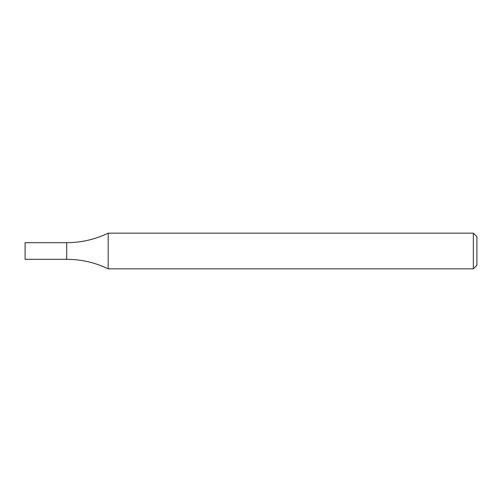 <?xml version="1.0" encoding="UTF-8"?>
<svg xmlns="http://www.w3.org/2000/svg" width="502" height="502" viewBox="0 0 502 502"><rect width="100%" height="100%" fill="white"/><g stroke="black" fill="none" stroke-linecap="round" stroke-linejoin="round"><path stroke-width="0.75" d="M473.336 233.166L476.9 236.731L476.9 265.269L473.336 268.834L473.336 233.166L108.175 233.166C95.073 239.467 81.249 242.635 66.716 242.679L66.716 259.321C81.249 259.365 95.073 262.533 108.175 268.834L108.175 233.166M473.336 268.834L108.175 268.834M66.716 242.679L66.716 259.321L25.1 259.321L25.1 242.679L66.716 242.679"/></g></svg>
